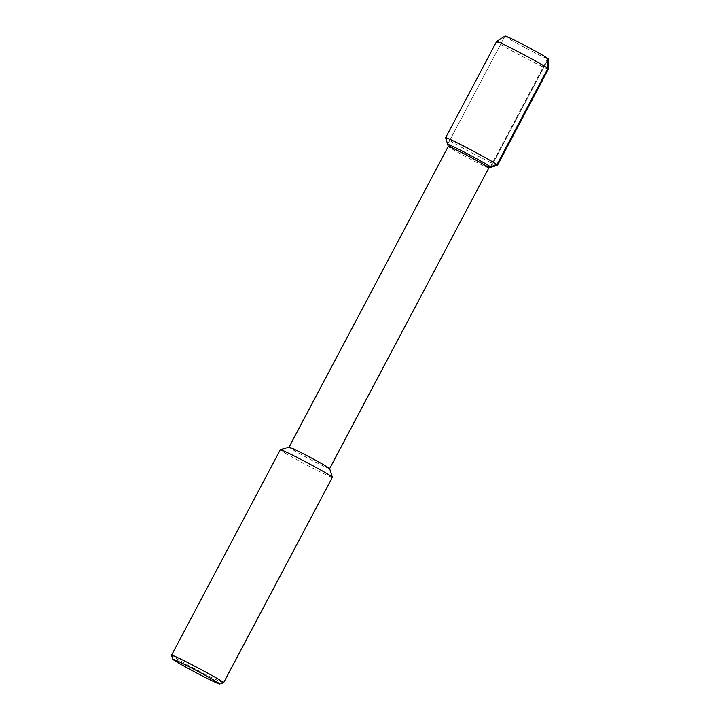 <?xml version="1.0" encoding="UTF-8"?>
<svg xmlns="http://www.w3.org/2000/svg" width="720" height="720" viewBox="0 0 720 720"><rect width="100%" height="100%" fill="white"/><g stroke="black" fill="none" stroke-linecap="round" stroke-linejoin="round"><path stroke-width="0.54" stroke-dasharray="3.6 2.7" d="M505.467 36.486A24.462 0.936 27.9 0 1 505.017 36.018L447.642 144.378L505.017 36.018A24.462 0.936 27.9 0 0 505.467 36.486A24.462 0.936 27.9 0 0 528.624 49.572A24.462 0.936 27.9 0 0 548.253 58.905A24.462 0.936 27.9 0 1 528.624 49.572A24.462 0.936 27.9 0 1 505.467 36.486M329.607 468.666L329.616 468.648A22.968 0.882 27.9 0 1 329.607 468.666A22.968 0.882 27.9 0 1 311.175 459.9A22.968 0.882 27.9 0 1 289.431 447.615A22.968 0.882 27.9 0 1 289.017 447.174L289.026 447.156M488.862 167.895A22.968 0.882 27.9 0 1 488.826 167.922A22.968 0.882 27.9 0 1 470.043 158.922A22.968 0.882 27.9 0 1 448.686 146.844A22.968 0.882 27.9 0 1 448.263 146.439L448.263 146.439M332.361 477.315A29.448 1.134 27.9 0 1 308.727 466.074A29.448 1.134 27.9 0 1 280.854 450.324A29.448 1.134 27.9 0 1 280.314 449.757M223.551 682.776A29.448 1.134 27.9 0 1 199.458 671.247A29.448 1.134 27.9 0 1 172.08 655.767M490.851 167.292A24.462 0.936 27.9 0 1 470.844 157.716A24.462 0.936 27.9 0 1 448.092 144.855A24.462 0.936 27.9 0 0 470.844 157.716A24.462 0.936 27.9 0 0 490.851 167.292M548.451 69.003A29.358 1.125 27.9 0 1 524.889 57.789A29.358 1.125 27.9 0 1 497.097 42.093A29.358 1.125 27.9 0 1 496.566 41.526M497.466 165.249A29.358 1.125 27.9 0 1 473.454 153.756A29.358 1.125 27.9 0 1 446.157 138.312M547.812 58.437L490.437 166.797M490.878 167.274L548.253 58.905L490.878 167.274"/><path stroke-width="1.08" d="M505.017 36.018A24.462 0.936 27.9 0 1 527.085 46.638A24.462 0.936 27.9 0 1 548.253 58.905A24.462 0.936 27.9 0 0 548.262 58.887A24.462 0.936 27.9 0 0 527.085 46.638A24.462 0.936 27.9 0 0 505.035 36A24.462 0.936 27.9 0 1 505.035 36L496.584 41.508A29.358 1.125 27.9 0 1 523.053 54.27A29.358 1.125 27.9 0 1 548.46 68.976A29.358 1.125 27.9 0 1 548.451 69.003L548.262 58.887M172.08 655.767A29.448 1.134 27.9 0 1 171.54 655.245A29.448 1.134 27.9 0 1 171.54 655.191L280.314 449.757A29.448 1.134 27.9 0 1 280.359 449.73L289.044 447.147A22.968 0.882 27.9 0 1 289.044 447.147A22.968 0.882 27.9 0 1 309.735 457.146A22.968 0.882 27.9 0 1 329.616 468.63L332.361 477.261A29.448 1.134 27.9 0 1 332.361 477.315L223.587 682.749A29.448 1.134 27.9 0 1 223.551 682.776L219.573 684A26.505 1.017 27.9 0 1 197.892 673.623A26.505 1.017 27.9 0 1 173.25 659.682A26.505 1.017 27.9 0 1 172.764 659.214A26.505 1.017 27.9 0 1 196.668 670.68A26.505 1.017 27.9 0 1 219.573 684M446.157 138.312A29.358 1.125 27.9 0 1 445.617 137.79L447.642 144.414A24.462 0.936 27.9 0 1 447.642 144.378A24.462 0.936 27.9 0 0 447.642 144.414A24.462 0.936 27.9 0 0 448.092 144.855A24.462 0.936 27.9 0 1 447.642 144.414L448.263 146.439A22.968 0.882 27.9 0 1 448.263 146.403A22.968 0.882 27.9 0 1 468.981 156.375A22.968 0.882 27.9 0 1 488.862 167.895L329.607 468.666M280.359 449.73A29.448 1.134 27.9 0 1 306.882 462.546A29.448 1.134 27.9 0 1 332.361 477.27M171.54 655.191A29.448 1.134 27.9 0 1 198.108 667.98A29.448 1.134 27.9 0 1 223.587 682.749M445.617 137.79A29.358 1.125 27.9 0 1 445.617 137.745A29.358 1.125 27.9 0 1 472.104 150.489A29.358 1.125 27.9 0 1 497.511 165.222A29.358 1.125 27.9 0 1 497.466 165.249L490.851 167.292A24.462 0.936 27.9 0 0 490.878 167.274L490.878 167.274A24.462 0.936 27.9 0 0 469.71 154.998A24.462 0.936 27.9 0 0 447.642 144.378A24.462 0.936 27.9 0 1 469.71 154.998A24.462 0.936 27.9 0 1 490.878 167.274A24.462 0.936 27.9 0 1 490.851 167.292L488.826 167.922M445.617 137.745L496.566 41.526A29.358 1.125 27.9 0 1 496.584 41.508M490.437 166.797L496.971 164.646L547.92 68.427L547.812 58.437M289.017 447.174L448.263 146.403M172.764 659.214L171.54 655.245M497.511 165.222L548.451 69.003"/></g></svg>
